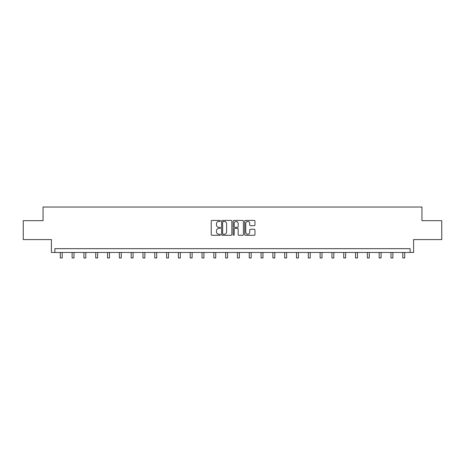 <?xml version="1.0" encoding="UTF-8"?>
<svg xmlns="http://www.w3.org/2000/svg" width="465" height="465" viewBox="0 0 465 465"><rect width="100%" height="100%" fill="white"/><g stroke="black" fill="none" stroke-linecap="round" stroke-linejoin="round"><path stroke-width="0.7" d="M220.387 220.945A0.517 0.517 0 0 0 219.869 220.422L211.97 220.422A0.744 0.744 0 0 0 211.226 221.166L211.226 234.546A0.744 0.744 0 0 0 211.97 235.284L219.869 235.284A0.517 0.517 0 0 0 220.387 234.767A0.517 0.517 0 0 0 219.869 234.244L218.846 234.244A2.377 2.377 0 0 1 216.469 231.866L216.469 230.756A2.377 2.377 0 0 1 218.846 228.373L219.869 228.373A0.517 0.517 0 0 0 220.387 227.856A0.517 0.517 0 0 0 219.869 227.333L218.846 227.333A2.377 2.377 0 0 1 216.469 224.955L216.469 223.845A2.377 2.377 0 0 1 218.846 221.462L219.869 221.462A0.517 0.517 0 0 0 220.387 220.945M23.25 220.666L23.25 239.591L51.412 239.591L51.412 252.46L413.588 252.46L413.588 239.591L441.75 239.591L441.75 220.666L421.953 220.666L421.953 207.035L43.047 207.035L43.047 220.666L23.25 220.666M254.216 225.665A0.744 0.744 0 0 0 254.96 224.921L254.96 221.166A0.744 0.744 0 0 0 254.216 220.422L245.45 220.422A0.744 0.744 0 0 0 244.706 221.166L244.706 234.546A0.744 0.744 0 0 0 245.45 235.284L254.216 235.284A0.744 0.744 0 0 0 254.96 234.546L254.96 230.012A0.744 0.744 0 0 0 254.216 229.268L250.466 229.268A0.744 0.744 0 0 0 249.722 230.012L249.722 232.256A1.988 1.988 0 0 1 247.735 234.244A1.988 1.988 0 0 1 245.747 232.256L245.747 223.45A1.988 1.988 0 0 1 247.735 221.462A1.988 1.988 0 0 1 249.722 223.45L249.722 224.921A0.744 0.744 0 0 0 250.466 225.665L254.216 225.665M410.142 252.46L410.142 248.676L54.858 248.676L54.858 252.46M231.849 221.166A0.744 0.744 0 0 0 231.105 220.422L222.34 220.422A0.744 0.744 0 0 0 221.596 221.166L221.596 234.546A0.744 0.744 0 0 0 222.34 235.284L231.105 235.284A0.744 0.744 0 0 0 231.849 234.546L231.849 221.166M233.895 220.422L242.66 220.422A0.744 0.744 0 0 1 243.404 221.166L243.404 234.546A0.744 0.744 0 0 1 242.66 235.284L238.911 235.284A0.744 0.744 0 0 1 238.167 234.546L238.167 229.117A0.744 0.744 0 0 0 237.423 228.373L234.935 228.373A0.744 0.744 0 0 0 234.191 229.117L234.191 234.767A0.517 0.517 0 0 1 233.668 235.284A0.517 0.517 0 0 1 233.151 234.767L233.151 221.166A0.744 0.744 0 0 1 233.895 220.422M223.154 221.462A0.517 0.517 0 0 0 222.636 221.985L222.636 233.726A0.517 0.517 0 0 0 223.154 234.244L224.235 234.244A2.377 2.377 0 0 0 226.612 231.866L226.612 223.845A2.377 2.377 0 0 0 224.235 221.462L223.154 221.462M238.167 223.491A1.988 1.988 0 0 0 236.179 221.503A1.988 1.988 0 0 0 234.191 223.491L234.191 226.595A0.744 0.744 0 0 0 234.935 227.333L237.423 227.333A0.744 0.744 0 0 0 238.167 226.595L238.167 223.491M60.311 252.46L60.311 257.965L62.2 257.965L62.2 252.46M72.116 252.46L72.116 257.965L74.011 257.965L74.011 252.46M83.927 252.46L83.927 257.965L85.822 257.965L85.822 252.46M95.738 252.46L95.738 257.965L97.633 257.965L97.633 252.46M107.549 252.46L107.549 257.965L109.444 257.965L109.444 252.46M119.36 252.46L119.36 257.965L121.249 257.965L121.249 252.46M131.171 252.46L131.171 257.965L133.06 257.965L133.06 252.46M142.976 252.46L142.976 257.965L144.871 257.965L144.871 252.46M154.787 252.46L154.787 257.965L156.682 257.965L156.682 252.46M166.598 252.46L166.598 257.965L168.493 257.965L168.493 252.46M178.409 252.46L178.409 257.965L180.304 257.965L180.304 252.46M190.22 252.46L190.22 257.965L192.109 257.965L192.109 252.46M202.031 252.46L202.031 257.965L203.92 257.965L203.92 252.46M213.836 252.46L213.836 257.965L215.731 257.965L215.731 252.46M225.647 252.46L225.647 257.965L227.542 257.965L227.542 252.46M237.458 252.46L237.458 257.965L239.353 257.965L239.353 252.46M249.269 252.46L249.269 257.965L251.164 257.965L251.164 252.46M261.08 252.46L261.08 257.965L262.969 257.965L262.969 252.46M272.891 252.46L272.891 257.965L274.78 257.965L274.78 252.46M284.696 252.46L284.696 257.965L286.591 257.965L286.591 252.46M296.507 252.46L296.507 257.965L298.402 257.965L298.402 252.46M308.318 252.46L308.318 257.965L310.213 257.965L310.213 252.46M320.129 252.46L320.129 257.965L322.024 257.965L322.024 252.46M331.94 252.46L331.94 257.965L333.829 257.965L333.829 252.46M343.751 252.46L343.751 257.965L345.64 257.965L345.64 252.46M355.556 252.46L355.556 257.965L357.451 257.965L357.451 252.46M367.367 252.46L367.367 257.965L369.262 257.965L369.262 252.46M379.178 252.46L379.178 257.965L381.073 257.965L381.073 252.46M390.989 252.46L390.989 257.965L392.884 257.965L392.884 252.46M402.8 252.46L402.8 257.965L404.69 257.965L404.69 252.46"/></g></svg>

